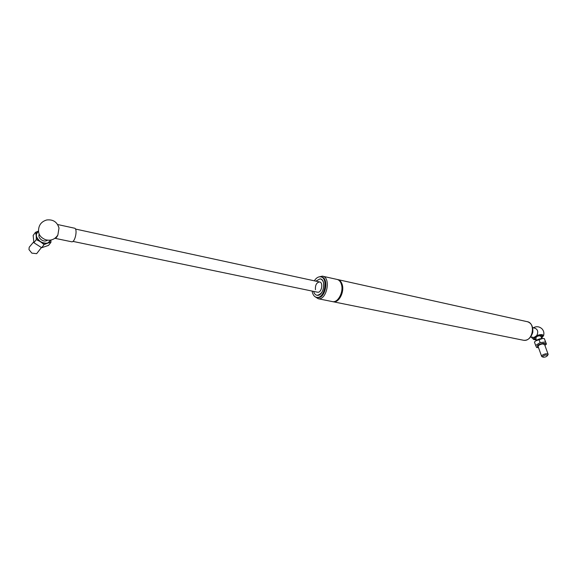 <?xml version="1.0" encoding="UTF-8"?>
<svg xmlns="http://www.w3.org/2000/svg" width="577" height="577" viewBox="0 0 577 577"><rect width="100%" height="100%" fill="white"/><g stroke="black" fill="none" stroke-linecap="round" stroke-linejoin="round"><path stroke-width="0.87" d="M337.444 279.513L337.509 279.52C339.817 279.939 341.418 281.727 342.305 284.887C344.462 292.193 338.85 302.875 333.477 301.821L332.741 301.67M332.006 301.526L332.691 301.663C338.057 302.709 343.668 292.027 341.512 284.713C340.625 281.554 339.024 279.766 336.716 279.347L322.997 276.296M319.067 276.881L322.334 276.152C331.285 276.787 327.022 300.393 318.244 298.742L314.883 296.614M323.56 282.817C324.115 290.058 321.973 294.22 317.126 295.316C315.431 295.035 314.263 293.722 313.628 291.392C314.263 293.722 315.431 295.035 317.126 295.316C323.517 296.528 326.625 279.318 320.105 278.864C321.778 279.167 322.932 280.487 323.56 282.817M315.807 281.143L320.105 278.864L315.807 281.143M314.321 280.819C316.153 277.955 318.215 276.621 320.509 276.816C328.645 277.386 324.764 298.886 316.787 297.379C314.631 297.018 313.16 295.337 312.381 292.351L312.15 291.082M317.343 292.164L317.653 292.229C321.649 292.993 323.596 282.225 319.514 281.944C316.477 282.607 315.121 285.204 315.46 289.726M57.635 224.532L74.318 228.153C77.96 228.139 75.27 242.441 71.75 241.799L54.887 238.301C55.983 238.222 56.972 237.118 57.88 234.969L59.005 227.98C57.159 221.95 53.077 219.282 46.751 219.967C41.335 221.568 38.601 225.167 38.544 230.757C38.558 234.882 41.003 237.912 45.879 239.837L48.187 240.241M59.005 227.98L57.686 224.612M48.259 242.953L50.689 240.09L47.768 243.141C45.46 243.826 43.015 243.371 40.433 241.799C37.931 240.09 36.502 238.027 36.156 235.611C35.998 233.57 36.784 232.077 38.508 231.153M47.437 240.169L47.105 240.436C45.54 241.374 43.708 241.222 41.602 239.982C39.2 238.193 38.399 236.296 39.193 234.298M50.935 240.039L50.935 242.326L48.627 242.852L50.776 240.068M46.903 243.436L44.047 244.648L41.4 242.427L46.903 243.436L48.627 242.852M36.062 234.702L35.507 232.307L38.385 231.125L36.062 234.702L36.25 236.527L39.46 241.164L36.279 239.621L36.25 236.527M35.507 232.307L33.156 235.416L33.913 242.722L41.659 247.721L48.54 245.384L50.935 242.326M36.279 239.621L33.913 242.722M44.047 244.648L41.659 247.721M38.277 251.579L36.647 253.671L31.829 253.123L28.965 249.574L29.225 247.223L33.682 241.9M41.4 242.427L39.46 241.164M541.486 337.603L542.394 335.403L541.659 335.093C537.512 335.187 534.966 336.369 534.006 338.649L536.134 339.427M542.358 335.381L541.313 337.321M536.083 339.103L534.598 338.894L534.013 338.223M532.744 327.729L534.829 328.183C537.858 329.453 538.5 331.919 536.769 335.59L533.956 337.466L530.768 336.932M536.769 335.59C540.699 334.227 542.95 334.292 543.52 335.785L541.688 337.942M536.199 339.81L533.79 339.55L533.812 337.437M533.956 337.466L536.848 335.605M535.759 340.805L534.446 342.053L535.651 345.428L540.137 342.637L545.553 341.966L546.441 344.072L544.962 345.428M540.808 338.634L537.1 339.932L542.676 338.454M546.441 344.072L544.32 338.591L542.156 338.468M544.919 345.472L545.445 344.887C547.371 342.24 538.997 343.38 537.274 346.005L538.507 347.642M538.435 347.635L536.596 347.505L535.651 345.428M544.32 338.591L545.553 341.966M538.911 339.262L540.137 342.637M537.1 339.932L535.983 340.632M547.789 355.079L548.056 354.09L546.058 353.744C543.094 354.401 541.637 355.331 541.702 356.514L543.065 357.156C542.423 356.319 543.411 355.569 546.03 354.905L547.58 355.439C546.599 356.73 545.092 357.3 543.065 357.156M541.608 356.261L538.175 346.705C538.103 345.5 539.538 344.57 542.488 343.914L544.58 344.534M536.285 340.394L535.882 337.819C536.733 336.225 538.276 335.626 540.534 336.016L540.627 336.167M338.959 280.343C345.666 283.422 341.836 301.439 334.465 301.533M340.351 281.929C344.188 286.401 341.699 298.114 336.377 300.646M321.115 276.953L321.317 276.996C329.46 277.566 325.579 299.052 317.595 297.544L316.989 297.422M338.172 279.672L526.823 321.591C536.228 322.565 532.831 342.046 523.555 340.271L522.841 340.127M50.588 240.104C48.843 243.682 45.489 244.194 40.534 241.648C35.774 237.674 35.096 234.212 38.5 231.254M542.777 338.461L535.665 340.884M318.244 298.742L332.691 301.663M527.392 321.706C531.453 323.019 533.242 326.618 532.766 332.503C530.732 338.122 527.666 340.711 523.555 340.271L333.477 301.821M319.514 281.944L75.464 229.047M317.653 292.229L72.89 241.388M45.879 239.837C51.007 240.97 55.01 239.347 57.88 234.969M41.371 247.598L36.647 253.671M543.52 335.785C544.327 333.189 543.822 330.866 542.005 328.832C539.315 326.423 536.386 326.092 533.22 327.83M531.064 336.99L533.696 339.5M535.442 341.065C537.641 339.298 540.18 338.432 543.058 338.468M545.445 344.887L546.426 344.036M538.312 347.621L537.324 347.592M547.58 355.439L548.143 354.458M544.486 344.281L548.056 354.09M540.534 336.016L541.991 338.454M534.576 337.357L535.918 338.021M540.721 336.333L541.32 335.042"/></g></svg>
